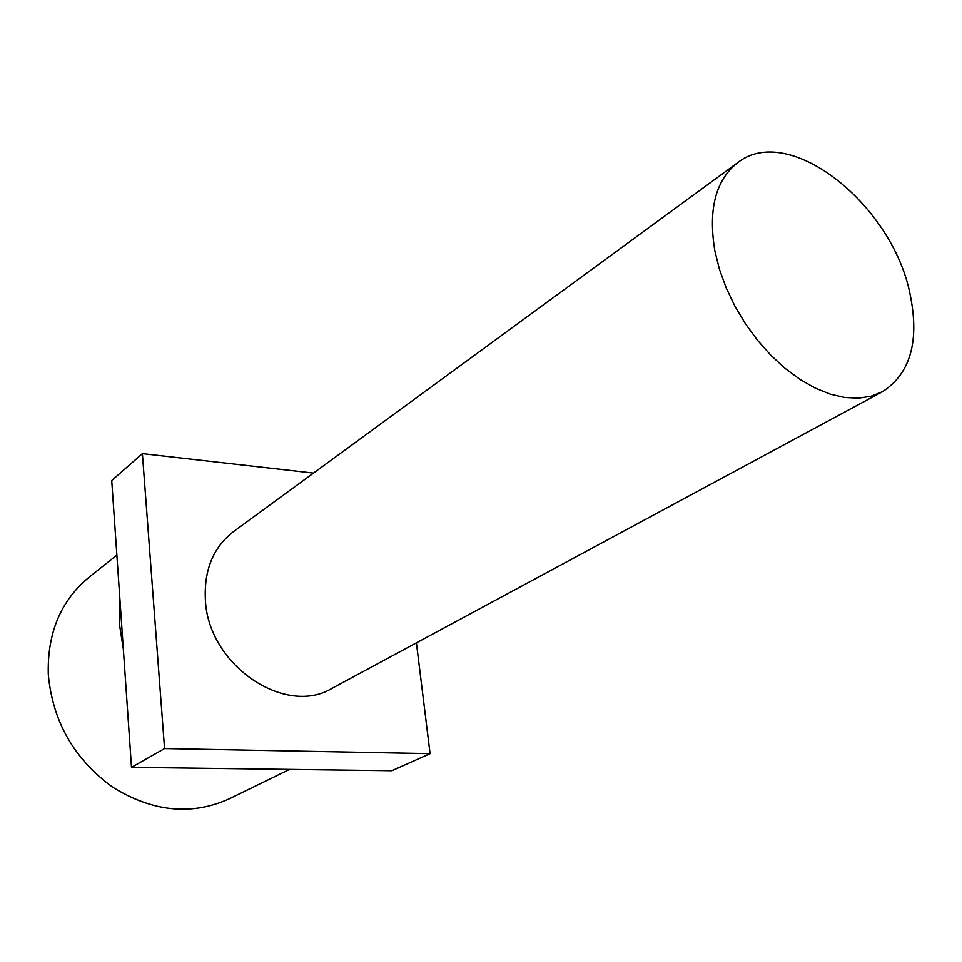 <?xml version="1.0" encoding="UTF-8"?>
<svg xmlns="http://www.w3.org/2000/svg" width="962" height="962" viewBox="0 0 962 962"><rect width="100%" height="100%" fill="white"/><g stroke="black" fill="none" stroke-linecap="round" stroke-linejoin="round"><path stroke-width="1.44" d="M737.782 162.602L233.562 531.577C213.131 547.39 203.752 570.382 205.423 600.577C208.598 665.548 285.63 716.991 332.371 688.143L882.407 391.738C910.581 373.557 919.768 340.885 909.992 293.735C892.183 204.413 788.996 122.126 737.782 162.602C715.644 179.942 708.008 209.427 714.886 251.022L719.48 269.408L726.226 287.963L734.98 306.277L745.514 323.881L757.599 340.368L770.935 355.351L785.208 368.482L800.059 379.461L815.151 388.047L830.11 394.083L844.624 397.474L858.369 398.184L871.043 396.236L882.407 391.738M116.871 555.11L88.973 577.296C60.774 600.661 47.222 633.008 48.292 674.326C52.549 721.296 73.954 758.874 112.494 787.06C152.453 811.832 191.258 815.812 228.896 798.989L289.562 769.384M119.781 597.39L119.24 622.979L123.34 649.097M253.006 768.903L272.535 769.155M313.492 473.088L142.388 453.631L111.724 480.519L131.493 767.327L391.871 770.706L430.086 753.631L416.414 642.844M142.388 453.631L164.55 748.544L131.493 767.327M164.55 748.544L430.086 753.631"/></g></svg>
